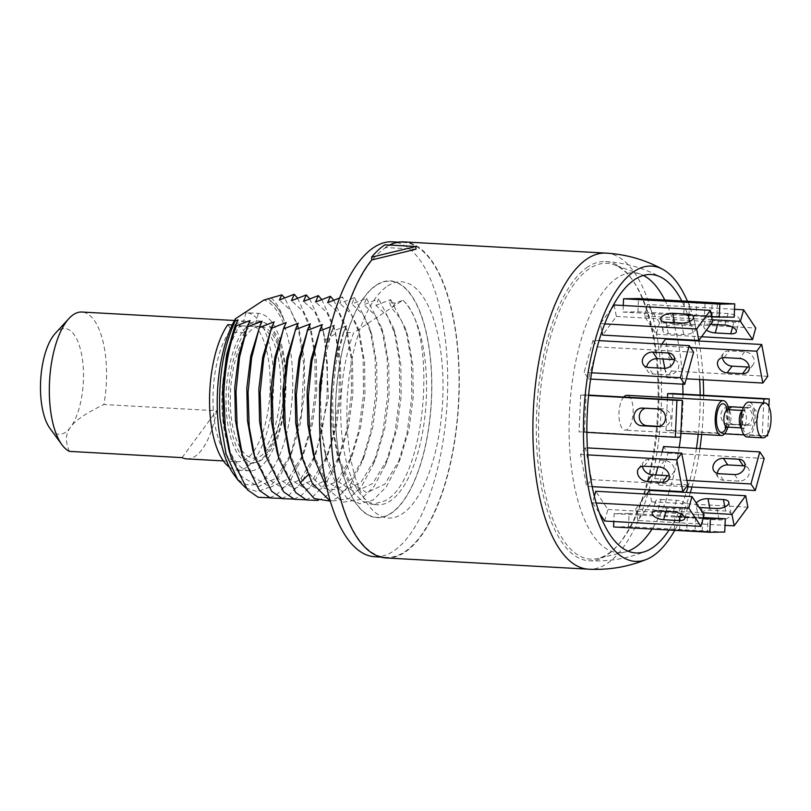<?xml version="1.0" encoding="UTF-8"?>
<svg xmlns="http://www.w3.org/2000/svg" width="811" height="811" viewBox="0 0 811 811"><rect width="100%" height="100%" fill="white"/><g stroke="black" fill="none" stroke-linecap="round" stroke-linejoin="round"><path stroke-width="0.61" stroke-dasharray="4.05 3.04" d="M587.884 266.86A149.832 60.419 93.2 0 0 536.324 429.495A149.832 60.419 93.2 0 0 588.908 560.746A149.832 60.419 93.2 0 0 606.547 555.434A149.832 60.419 93.2 0 0 658.106 392.798A149.832 60.419 93.2 0 0 605.513 261.547A149.832 60.419 93.2 0 0 587.884 266.86M669.065 530.019A139.411 56.212 93.2 0 0 686.299 492.439M688.052 486.793A139.411 56.212 93.2 0 0 696.436 448.371M698.251 434.24A139.411 56.212 93.2 0 0 700.177 395.069M699.68 379.538A139.411 56.212 93.2 0 0 694.865 340.782M694.753 340.214A139.411 56.212 93.2 0 0 681.777 300.952M687.444 301.266A147.855 59.619 -86.8 0 1 698.768 340.438M698.869 341.005A147.855 59.619 -86.8 0 1 703.208 379.73M703.624 395.261A147.855 59.619 -86.8 0 1 701.677 434.432M699.923 448.564A147.855 59.619 -86.8 0 1 691.955 487.016M690.313 492.662A147.855 59.619 -86.8 0 1 674.732 530.333M386.188 557.958A158.277 63.826 93.2 0 0 404.811 552.342A158.277 63.826 93.2 0 0 459.279 380.541A158.277 63.826 93.2 0 0 403.726 241.891M389.381 245.034A158.277 63.826 93.2 0 0 385.103 247.497L384.931 244.79M415.982 249.21L385.103 247.497M387.597 286.009A118.284 47.697 -86.8 0 1 442.461 368.61A118.284 47.697 -86.8 0 1 402.327 513.829A118.284 47.697 -86.8 0 1 347.453 431.229A118.284 47.697 -86.8 0 1 387.597 286.009M376.274 285.381A118.284 47.697 93.2 0 0 336.129 430.6A118.284 47.697 93.2 0 0 391.003 513.201A118.284 47.697 93.2 0 0 431.138 367.991A118.284 47.697 93.2 0 0 376.274 285.381M402.966 300.313A105.612 42.588 -86.8 0 1 426.039 403.746A105.612 42.588 -86.8 0 1 390.213 500.995A105.612 42.588 -86.8 0 1 377.784 504.746A105.612 42.588 -86.8 0 1 342.881 443.587A105.612 42.588 -86.8 0 1 353.606 332.834L402.793 300.303C438.052 329.002 426.89 480.031 385.205 500.722L372.219 504.432L362.426 501.218L353.424 492.845L339.353 462.442L333.635 431.503L332.51 396.974L336.028 362.72L343.752 332.287L353.606 332.834M339.576 298.002L342.475 296.958L339.718 303.355L354.539 297.627L351.781 304.024L366.602 298.296L363.845 304.693L378.666 298.965L375.909 305.362L390.73 299.634L389.645 302.736L395.362 303.05L402.793 300.303M343.752 332.287L346.51 325.89L331.689 331.618L334.446 325.221L330.452 326.863M233.862 474.536A92.941 37.478 93.2 0 0 275.223 464.318A92.941 37.478 93.2 0 0 292.305 367.555A92.941 37.478 93.2 0 0 263.879 300.04M250.538 323.538A71.256 28.73 -86.8 0 1 283.597 373.293A71.256 28.73 -86.8 0 1 259.408 460.77A71.256 28.73 -86.8 0 1 226.36 411.015A71.256 28.73 -86.8 0 1 250.538 323.538M267.62 298.853C274.179 302.148 279.734 309.559 284.276 321.065C279.643 309.417 273.996 302.179 267.336 299.34M270.874 297.88C276.318 302.118 280.788 309.843 284.276 321.065M245.804 487.999L257.351 491.659L269.161 487.269L280.454 475.134L290.226 456.35L301.398 413.701L303.902 365.67L297.86 325.475L284.651 297.86M237.947 319.869L234.592 327.299M228.672 448.888L241.313 476.209L258.253 486.661L276.247 478.125L291.838 452.356L300.354 423.677L304.652 391.216L304.277 358.959L299.371 330.858L290.713 310.481L279.4 300.009M269.728 497.761L276.632 494.7L289.669 481.612L300.972 460.253L310.491 428.178L315.276 391.855L314.85 355.654L309.326 324.005L297.596 298.184M250.011 320.538L246.656 327.968M240.725 449.558L253.377 476.878L270.316 487.33L288.31 478.794L303.902 453.025L312.417 424.346L316.716 391.885L316.341 359.628L311.434 331.527L302.777 311.15L291.463 300.678M281.792 498.43L288.696 495.359L301.722 482.292L313.026 460.962L321.987 431.462L326.965 397.927L327.451 363.906L323.457 333.017L321.42 324.785L309.66 298.853M262.075 321.207L258.719 328.637M252.789 450.206L265.43 477.547L282.36 487.989L300.354 479.494L315.955 453.724L328.425 397.542L325.414 339.941L323.528 332.297L314.871 311.85L303.527 301.347M321.724 299.523L333.443 325.333L335.521 333.686L339.515 364.555L339.028 398.566L334.061 432.101L325.099 461.601L313.796 482.95L300.759 496.028L293.856 499.1M274.138 321.876L270.783 329.307M264.852 450.896L277.504 478.216L294.444 488.668L312.438 480.132L328.029 454.363L336.545 425.684L340.843 393.223L340.468 360.966L335.561 332.865L326.904 312.488L315.591 302.016M305.919 499.769L312.823 496.707L325.86 483.62L337.163 462.27L346.672 430.185L351.467 393.862L351.041 357.661L345.516 326.012L333.787 300.192M286.202 322.545L282.846 329.976M276.916 451.565L289.568 478.885L306.507 489.337L324.501 480.801L340.093 455.032L348.608 426.353L352.897 393.893L352.532 361.635L347.625 333.534L338.968 313.158L327.654 302.685M317.983 500.438L324.887 497.376L337.923 484.299L349.227 462.939L358.736 430.854L363.531 394.531L363.105 358.33L357.58 326.681L342.475 296.958M298.266 323.214L294.91 330.645M288.98 452.234L301.631 479.554L318.571 490.006L336.565 481.47L352.156 455.701L360.672 427.022L364.96 394.572L364.595 362.304L359.689 334.203L351.031 313.827L339.718 303.355M354.539 297.627L369.654 327.431L375.179 359.172L375.574 395.454L370.749 431.776L361.25 463.689L349.957 484.988L336.95 498.045L330.047 501.107M310.329 323.883L308.058 328.729M301.266 453.684L309.376 473.715L322.21 488.019L336.889 489.864L351.579 478.814L364.19 456.441L372.675 428.005L376.993 395.717L376.679 363.257L371.773 334.943L363.095 314.496L351.781 304.024M366.602 298.296L381.707 328.029L387.232 359.749L387.648 396.021L382.843 432.344L373.354 464.267L362.051 485.627L349.014 498.714L330.351 501.228M322.383 324.552L319.037 331.983M313.107 453.572L325.758 480.893L342.698 491.344L360.692 482.809L376.284 457.039L384.799 428.37L389.087 395.91L388.722 363.642L383.816 335.541L375.158 315.165L363.845 304.693M326.955 488.263L343.205 502.171L361.077 499.383L374.114 486.306L385.418 464.946L394.927 432.871L399.722 396.538L399.296 360.337L393.771 328.688L378.666 298.965M334.446 325.221L331.101 332.652L325.464 349.876M319.554 421.162L325.17 454.241L337.822 481.562L354.762 492.013L372.756 483.478L388.347 457.708L396.863 429.039L401.151 396.579L400.786 364.311L395.88 336.21L387.222 315.834L375.909 305.362M331.689 331.618L323.984 361.929L320.446 396.285L321.572 430.834L327.289 461.763L335.896 483.731L347.067 498.157L359.851 503.743L373.141 500.052L386.168 486.975L397.481 465.615L406.99 433.55L411.785 397.228L411.359 361.037L405.835 329.388L390.73 299.634M346.51 325.89L343.165 333.321L335.186 360.723L331.253 392.747L331.942 425.481L337.234 454.92L349.886 482.241L366.825 492.682L384.82 484.157L400.401 458.387L408.926 429.718L413.215 397.268L412.85 365.011L407.953 336.9L400.847 319.078L391.693 308.129L395.362 303.05M389.645 302.736L391.693 308.129M245.023 332.226A70.405 28.395 93.2 0 0 230.953 428.34A70.405 28.395 93.2 0 0 268.583 452.933A70.405 28.395 93.2 0 0 283.211 356.718A70.405 28.395 93.2 0 0 245.48 331.598M267.853 449.051A65.904 26.57 -86.8 0 1 232.534 425.542A65.904 26.57 -86.8 0 1 246.22 335.48A65.904 26.57 -86.8 0 1 260.686 326.468A65.904 26.57 -86.8 0 1 283.556 375.736A65.904 26.57 -86.8 0 1 267.853 449.051L264.761 448.878A65.904 26.57 -86.8 0 0 280.474 375.564A65.904 26.57 -86.8 0 0 257.594 326.296L260.686 326.468M242.367 325.829A65.904 26.57 93.2 0 0 232.747 332.175L230.983 329.509A70.405 28.395 -86.8 0 1 243.665 321.156L242.367 325.829L254.715 326.519A65.904 26.57 -86.8 0 1 257.594 326.296M246.22 335.48L243.128 335.308A65.904 26.57 -86.8 0 1 245.104 332.855L232.747 332.175M245.104 332.855L240.127 325.373A78.86 31.801 93.2 0 0 222.275 413.012A78.86 31.801 93.2 0 0 249.575 470.836A78.86 31.801 93.2 0 0 258.861 468.038A78.86 31.801 93.2 0 0 285.999 382.488A78.86 31.801 93.2 0 0 258.354 313.36L246.007 312.681L243.665 321.156A70.405 28.395 -86.8 0 1 245.5 321.115A70.405 28.395 -86.8 0 1 269.931 373.749A70.405 28.395 -86.8 0 1 253.144 452.082A70.405 28.395 -86.8 0 1 237.694 461.712A70.405 28.395 -86.8 0 1 213.252 409.068A70.405 28.395 -86.8 0 1 230.04 330.736A70.405 28.395 -86.8 0 1 230.983 329.509L227.779 324.684M232.22 324.937L240.127 325.373M258.354 313.36L254.715 326.519M229.401 467.187A78.86 31.801 93.2 0 0 237.228 470.147A78.86 31.801 93.2 0 0 246.503 467.349A78.86 31.801 93.2 0 0 273.642 381.809A78.86 31.801 93.2 0 0 246.007 312.681M186.743 458.884A70.405 28.395 93.2 0 0 202.203 449.253A70.405 28.395 93.2 0 0 216.588 410.771L103.879 404.517A70.405 28.395 93.2 0 0 81.84 312.032M69.371 451.382C65.103 441.519 65.539 433.409 70.669 427.062A52.948 21.35 93.2 0 0 82.063 356.931A52.948 21.35 93.2 0 0 55.219 333.463M49.958 428.38A52.948 21.35 93.2 0 0 70.669 427.062C74.916 420.676 85.986 413.154 103.879 404.517M182.08 457.637L216.588 410.771M698.21 516.272A8.84 4.248 169.2 0 0 703.603 519.091L719.043 519.942A8.84 4.248 169.2 0 0 731.025 513.819A8.84 4.248 169.2 0 0 725.622 511.011L710.183 510.16A8.84 4.248 169.2 0 0 698.21 516.272L696.031 504.817A8.84 4.248 -10.8 0 0 699.092 507.28M747.884 507.189L651.649 501.847L637.912 520.5L725.024 525.335M637.912 520.5L635.723 509.044L702.742 512.765M677.722 339.829A140.141 56.506 -86.8 0 1 678.138 341.989A140.141 56.506 -86.8 0 1 682.75 384.171M682.974 394.116A140.141 56.506 -86.8 0 1 681.047 433.287M680.713 436.277A140.141 56.506 -86.8 0 1 680.611 437.18M679.243 447.419A140.141 56.506 -86.8 0 1 669.328 490.929M669.156 491.486A140.141 56.506 -86.8 0 1 652.085 529.076M628.079 551.125A140.141 56.506 -86.8 0 1 624.987 552.058A140.141 56.506 -86.8 0 1 573.924 483.498A140.141 56.506 -86.8 0 1 582.663 334.791A140.141 56.506 -86.8 0 1 640.406 274.169A140.141 56.506 -86.8 0 1 643.376 275.436M664.797 300.009A140.141 56.506 -86.8 0 1 677.601 339.262M659.505 322.707L647.381 304.46L644.198 315.996L656.312 334.244L659.505 322.707L755.74 328.05M623.274 305.494L622.99 312.063L637.922 311.819L638.5 298.549M611.524 308.565L600.414 323.64L601.914 331.517M614.16 304.987L616.34 316.442L602.603 335.095M592.993 340.296L584.133 372.381L588.492 378.94L597.352 346.865L592.993 340.296L599.015 340.63M580.686 395.028L579.064 431.928L584.437 431.837L586.059 394.937L580.686 395.028L588.573 395.464M585.471 447.784L580.524 454.495L586.596 486.336L591.533 479.625L585.471 447.784L587.377 447.895M594.372 496.251L592.567 502.779L599.593 513.373M604.682 521.027L607.875 509.49L595.75 491.243M613.562 526.947L628.495 526.704L629.083 513.434L614.15 513.667L613.805 521.534M651.649 501.847L649.469 490.391M635.723 509.044L646.752 494.071M655.714 474.972L654.71 478.622L659.069 485.191L667.94 453.116L663.58 446.547M662.06 452.041L657.924 467.004M667.453 397.552L666.003 430.55L671.376 430.459L672.998 393.558M664.807 368.326L666.591 377.703L671.538 370.992L665.476 339.15M661.817 344.117L660.529 345.861L663.033 358.999M623.71 397.025A17.457 7.046 93.2 0 0 619.543 421.558A17.457 7.046 93.2 0 0 625.068 430.175A17.457 7.046 93.2 0 0 631.698 421.588A17.457 7.046 93.2 0 0 632.529 403.929A17.457 7.046 93.2 0 0 627.004 395.312M653.838 336.433A148.139 59.74 -86.8 0 1 597.646 558.495A148.139 59.74 -86.8 0 1 543.674 486.022A148.139 59.74 -86.8 0 1 552.909 328.83A148.139 59.74 -86.8 0 1 613.947 264.751A148.139 59.74 -86.8 0 1 653.838 336.433M734.502 309.295L647.381 304.46M739.52 320.244A8.84 3.842 15.5 0 0 728.096 313.522L712.656 312.661A8.84 3.842 15.5 0 0 707.04 314.668A8.84 3.842 15.5 0 0 718.465 321.399L733.904 322.251A8.84 3.842 15.5 0 0 739.52 320.244L736.337 331.78M656.312 334.244L701.545 336.758M712.19 319.777L644.198 315.996M710.74 324.268L709.473 324.197A8.84 3.842 -164.5 0 0 703.847 326.215A8.84 3.842 -164.5 0 0 706.442 330.118M637.922 311.819L734.158 317.162M711.663 316.979L622.99 312.063M696.142 315.327L716.843 316.635L683.734 315.003L696.142 315.327L696.7 302.564M604.702 323.883L600.414 323.64M616.34 316.442L712.575 321.785M674.874 324.755L690.313 325.606A8.84 4.248 169.2 0 1 695.716 328.414A8.84 4.248 169.2 0 1 683.734 334.537L668.294 333.676A8.84 4.248 169.2 0 1 662.901 330.868A8.84 4.248 169.2 0 1 674.874 324.755L674.478 322.687M591.635 372.796L584.133 372.381M597.352 346.865L693.598 352.207M590.621 379.061L588.492 378.94M674.438 359.851A8.84 7.127 146.4 0 1 677.844 362.314A8.84 7.127 146.4 0 1 677.033 370.688A8.84 7.127 146.4 0 1 668.355 374.885L652.916 374.023A8.84 7.127 146.4 0 1 647.675 371.245A8.84 7.127 146.4 0 1 646.722 367.14M586.88 432.364L579.064 431.928M586.059 394.937L588.614 395.079M680.682 437.18L584.437 431.837M645.384 408.257A8.84 8.09 89.1 0 1 647.229 407.994A8.84 8.09 89.1 0 1 647.756 408.004L663.195 408.866A8.84 8.09 89.1 0 1 670.89 417.858A8.84 8.09 89.1 0 1 662.942 426.535A8.84 8.09 89.1 0 1 662.415 426.525L659.414 426.363M580.524 454.495L587.853 454.9M592.192 486.651L586.596 486.336M687.769 484.968L591.533 479.625M642.474 466.335A8.84 6.893 36.4 0 1 643.498 461.905A8.84 6.893 36.4 0 1 649.165 459.533L664.604 460.395A8.84 6.893 36.4 0 1 672.775 465.2A8.84 6.893 36.4 0 1 673.181 473.259A8.84 6.893 36.4 0 1 669.257 475.54M592.567 502.779L596.186 502.982M704.11 514.833L607.875 509.49M661.026 499.444L676.465 500.306A8.84 3.842 15.5 0 1 687.89 507.027A8.84 3.842 15.5 0 1 682.274 509.034L666.835 508.183A8.84 3.842 15.5 0 1 655.41 501.462A8.84 3.842 15.5 0 1 661.026 499.444L657.843 510.991M724.73 532.046L628.495 526.704M707.425 531.519L674.316 529.887L707.425 531.519L708.003 518.239M614.15 513.667L703.066 518.604M703.36 517.55L629.083 513.434M703.279 517.823L674.894 516.607L703.167 518.239M696.355 503.155A8.84 4.248 -10.8 0 0 696.031 504.817M659.069 485.191L686.491 486.712M764.175 458.448L667.94 453.116M717.309 473.391A8.84 7.127 146.4 0 0 718.252 477.486A8.84 7.127 146.4 0 0 723.503 480.274L738.943 481.136A8.84 7.127 146.4 0 0 747.62 476.939A8.84 7.127 146.4 0 0 748.421 468.565L744.062 461.996M745.015 466.092A8.84 7.127 146.4 0 1 748.421 468.565M654.71 478.622L686.907 480.416M671.376 430.459L767.622 435.801M767.693 434.078L768.899 406.575M728.724 409.048A8.84 8.09 89.1 0 0 726.727 418.527A8.84 8.09 89.1 0 0 733.914 424.295L749.354 425.146A8.84 8.09 89.1 0 0 749.881 425.157L744.518 425.248A8.84 8.09 -90.9 0 0 752.466 416.56A8.84 8.09 -90.9 0 0 744.762 407.568L743.454 407.497M732.323 406.879A8.84 8.09 89.1 0 1 734.168 406.615A8.84 8.09 89.1 0 1 734.695 406.625L750.134 407.487A8.84 8.09 89.1 0 1 757.829 416.479A8.84 8.09 89.1 0 1 749.881 425.157M666.003 430.55L724.598 433.804M743.951 434.878L762.249 435.892L763.688 402.895M766.527 435.821L762.249 435.892M728.156 406.737A8.84 8.09 -90.9 0 0 720.847 415.739A8.84 8.09 -90.9 0 0 728.552 424.376L743.991 425.238A8.84 8.09 -90.9 0 0 744.518 425.248M671.538 370.992L767.774 376.334M722.479 357.702A8.84 6.893 36.4 0 1 723.503 353.272A8.84 6.893 36.4 0 1 729.17 350.899L744.61 351.751A8.84 6.893 36.4 0 1 752.77 356.566A8.84 6.893 36.4 0 1 753.186 364.615A8.84 6.893 36.4 0 1 749.263 366.907M666.591 377.703L686.248 378.788M690.485 347.524L660.529 345.861M728.846 409.707A17.457 7.046 -86.8 0 1 727.872 427.144M747.032 436.947A17.457 7.046 93.2 0 0 753.672 428.35A17.457 7.046 93.2 0 0 754.494 410.701A17.457 7.046 93.2 0 0 748.969 402.074M374.895 556.762A157.709 63.603 93.2 0 0 446.983 357.55A157.709 63.603 93.2 0 0 392.372 241.82M336.018 430.671A118.568 47.808 -86.8 0 1 376.253 285.117A118.568 47.808 -86.8 0 1 431.259 367.91A118.568 47.808 -86.8 0 1 391.024 513.475A118.568 47.808 -86.8 0 1 336.018 430.671M331.618 441.66A157.709 63.603 93.2 0 0 386.218 557.39A157.709 63.603 93.2 0 0 458.296 358.178A157.709 63.603 93.2 0 0 403.696 242.448A157.709 63.603 93.2 0 0 331.618 441.66M605.979 253.113A158.277 63.826 -86.8 0 1 661.543 391.764A158.277 63.826 -86.8 0 1 607.074 563.564A158.277 63.826 -86.8 0 1 588.441 569.18M323.457 333.017L325.414 339.941L335.521 333.686M308.18 474.901L309.376 473.715L312.336 483.407M709.787 508.091L710.183 510.16M725.622 511.011L724.852 506.966M732.546 327.168L733.904 322.251M718.465 321.399L717.563 324.653M728.096 313.522L724.912 325.059M709.473 324.197L712.656 312.661M711.582 316.189L712.149 303.334M705.023 303.02L704.435 316.3M688.995 315.438L689.583 302.168M690.313 325.606L689.543 321.561M681.554 323.082L683.734 334.537M668.294 333.676L666.115 322.231M663.996 368.316L668.355 374.885M652.916 374.023L648.557 367.464M663.195 408.866L657.822 408.947M642.383 408.095L647.756 408.004M658.106 426.596L662.415 426.525M664.604 460.395L659.667 467.106M644.228 466.244L649.165 459.533M676.465 500.306L673.282 511.842M680.916 513.951L682.274 509.034M666.835 508.183L665.932 511.437M695.595 517.905L695.017 531.185M679.577 530.333L680.155 517.053M702.164 531.073L702.742 517.793M687.302 516.942L686.724 530.212M716.863 508.487L719.043 519.942M703.603 519.091L701.424 507.635M734.573 474.567L738.943 481.136M723.503 480.274L719.134 473.715M743.991 425.238L749.354 425.146M733.914 424.295L728.552 424.376M750.134 407.487L744.762 407.568M729.322 406.716L734.695 406.625M744.61 351.751L739.673 358.462M724.233 357.61L729.17 350.899M726.362 427.103A14.365 5.789 93.2 0 0 727.609 410.832A14.365 5.789 93.2 0 0 727.477 410.173A14.365 5.789 93.2 0 0 727.335 409.575M726.93 427.083A8.728 3.518 93.2 0 0 730.255 422.795A8.728 3.518 93.2 0 0 730.66 413.965A8.728 3.518 93.2 0 0 730.579 413.559A8.728 3.518 93.2 0 0 727.903 409.656M742.288 410.832A8.728 3.518 -86.8 0 1 743.342 410.508A8.728 3.518 -86.8 0 1 746.029 414.431A8.728 3.518 -86.8 0 1 746.1 414.816A8.728 3.518 -86.8 0 1 745.694 423.646A8.728 3.518 -86.8 0 1 742.369 427.944A8.728 3.518 -86.8 0 1 741.366 427.509M753.216 411.633A14.365 5.789 -86.8 0 1 753.348 412.262A14.365 5.789 -86.8 0 1 750.499 431.695A14.365 5.789 -86.8 0 1 742.795 427.397A14.365 5.789 -86.8 0 1 742.663 426.768A14.365 5.789 -86.8 0 1 745.512 407.325A14.365 5.789 -86.8 0 1 753.216 411.633M588.908 560.746C608.838 561.79 628.059 558.536 646.56 550.983M605.513 261.547C625.433 262.713 644.167 268.066 661.735 277.626M377.784 504.746L372.219 504.432M290.226 456.35L291.838 452.356M297.86 325.475L299.371 330.858M300.972 460.253L303.902 453.025M309.326 324.005L311.434 331.527M313.026 460.962L315.955 453.724M325.099 461.601L328.029 454.363M333.453 325.343L335.561 332.865M337.163 462.26L340.093 455.032M345.516 326.012L347.625 333.534M349.227 462.939L352.156 455.701M357.58 326.681L359.689 334.203M373.354 464.267L376.284 457.039M381.707 328.029L383.816 335.541M385.418 464.946L388.347 457.708M393.771 328.688L395.88 336.21M331.101 332.652L332.642 328.84M325.17 454.241L327.289 461.763M400.401 458.387L397.481 465.615M407.953 336.9L405.835 329.388M339.353 462.442L337.234 454.92M344.705 329.519L343.165 333.321M364.19 456.441L361.25 463.689M371.773 334.943L369.654 327.431M323.518 332.297L321.409 324.795M223.4 460.912L237.694 461.712M234.45 320.497L245.5 321.115M249.575 470.836L237.228 470.147M624.987 552.058L597.646 558.495M640.406 274.169L613.947 264.751M707.04 314.668L703.847 326.215M717.431 303.355L716.843 316.635M684.322 301.722L683.734 315.003M693.537 316.959L695.716 328.414M660.722 319.412L662.901 330.868M673.485 355.745L677.844 362.314M643.316 364.676L647.675 371.245M657.579 426.627L662.942 426.535M641.856 408.085L647.229 407.994M668.234 479.97L673.181 473.259M638.561 468.626L643.498 461.905M684.707 518.564L687.89 507.027M652.216 512.998L655.41 501.462M674.316 529.887L674.894 516.607M731.025 513.819L728.846 502.374M718.252 477.486L713.893 470.927M734.168 406.615L728.795 406.706M753.186 364.615L748.239 371.326M723.503 353.272L718.556 359.983M680.845 433.277L625.068 430.175M725.774 426.505L727.579 418.283L726.676 410.102M742.4 410.457L745.197 410.001C743.88 410.853 741.609 420.362 743.048 425.43L744.153 428.654L741.436 427.894M386.218 557.39L380.846 557.096M403.696 242.448L398.323 242.154"/><path stroke-width="1.22" d="M681.777 300.952A139.411 56.212 93.2 0 0 661.735 277.626A139.411 56.212 93.2 0 0 634.851 279.471A139.411 56.212 93.2 0 0 587.174 443.84A139.411 56.212 93.2 0 0 646.56 550.983A139.411 56.212 93.2 0 0 652.216 547.962A139.411 56.212 93.2 0 0 669.065 530.019M686.299 492.439A139.411 56.212 93.2 0 0 688.052 486.793M696.436 448.371A139.411 56.212 93.2 0 0 698.251 434.24M700.177 395.069A139.411 56.212 93.2 0 0 699.68 379.538M694.865 340.782A139.411 56.212 93.2 0 0 694.753 340.214M674.732 530.333A147.855 59.619 -86.8 0 1 652.743 556.103A147.855 59.619 -86.8 0 1 646.752 559.306A147.855 59.619 -86.8 0 1 583.758 445.665A147.855 59.619 -86.8 0 1 634.324 271.33A147.855 59.619 -86.8 0 1 662.84 269.374A147.855 59.619 -86.8 0 1 687.444 301.266M698.768 340.438A147.855 59.619 -86.8 0 1 698.869 341.005M703.208 379.73A147.855 59.619 -86.8 0 1 703.624 395.261M701.677 434.432A147.855 59.619 -86.8 0 1 699.923 448.564M691.955 487.016A147.855 59.619 -86.8 0 1 690.313 492.662M646.752 559.306C628.028 566.95 608.595 570.234 588.441 569.18A158.277 63.826 -86.8 0 1 532.888 430.529A158.277 63.826 -86.8 0 1 587.357 258.719A158.277 63.826 -86.8 0 1 605.979 253.113L403.726 241.891A158.277 63.826 93.2 0 0 389.381 245.034M371.752 259.956L415.982 249.21L415.81 246.503L371.58 257.188L371.752 259.956A158.277 63.826 93.2 0 0 331.06 436.034A158.277 63.826 93.2 0 0 386.188 557.958L588.441 569.18M415.81 246.503L384.931 244.79A161.095 64.961 93.2 0 0 371.58 257.188M284.651 297.86L281.772 294.869L263.879 300.04L235.372 318.824L235.21 321.004C223.035 347.635 217.977 380.035 220.024 418.212L226.066 454.109L237.805 479.909L245.804 487.999M281.772 294.869L279.4 300.009L294.221 294.271L291.463 300.678L306.284 294.94L303.527 301.347L318.348 295.62L315.591 302.016L330.412 296.289L327.654 302.685L339.576 298.002M330.452 326.863L319.635 330.949L322.383 324.552L307.572 330.28L310.329 323.883L295.498 329.611L298.266 323.214L283.445 328.942L286.202 322.545L271.381 328.273L274.138 321.876L259.317 327.603L262.075 321.207L247.254 326.934L250.011 320.538L236.325 325.86C228.986 345.719 224.829 368.599 223.836 394.501L225.245 427.164L230.78 456.411L247.467 489.864L258.233 497.305L269.728 497.761M223.836 394.501C224.465 367.201 228.449 343.834 235.798 324.38L236.325 325.86M235.21 321.004L237.947 319.869L234.592 327.299L226.614 354.701L222.69 386.715L223.37 419.449L228.672 448.888L230.78 456.411M235.372 318.824A92.941 37.478 93.2 0 0 217.652 416.753A92.941 37.478 93.2 0 0 233.862 474.536L237.805 479.909M297.596 298.184L294.221 294.271M248.207 324.157L238.677 355.37L234.754 387.384L235.433 420.118L240.725 449.558L242.844 457.08L259.52 490.533L270.296 497.974L281.792 498.43M309.66 298.853L306.284 294.94M247.254 326.934L239.539 357.245L236.001 391.591L237.126 426.15L242.844 457.08M260.26 324.826L250.741 356.049L246.808 388.084L247.497 420.797L252.789 450.206L254.897 457.718L249.19 426.789L248.065 392.24L251.603 357.904L259.317 327.603M293.856 499.1L282.36 498.643L271.573 491.192L254.897 457.718M318.348 295.62L321.724 299.523M272.324 325.495L262.805 356.708L258.871 388.722L259.561 421.456L264.852 450.896L266.971 458.418L283.647 491.871L294.423 499.312L305.919 499.769M333.787 300.192L330.412 296.289M271.381 328.273L263.666 358.584L260.128 392.93L261.254 427.488L266.971 458.418M284.387 326.164L274.868 357.377L270.935 389.392L271.624 422.125L276.916 451.565L279.035 459.087L295.711 492.541L306.487 499.981L317.983 500.438M283.445 328.942L275.73 359.253L272.192 393.599L273.317 428.157L279.035 459.087M296.451 326.833L286.932 358.046L282.998 390.071L283.688 422.795L288.98 452.234L291.098 459.756L300.263 482.738L314.181 498.532L330.047 501.107M295.498 329.611L287.793 359.891L284.266 394.187L285.371 428.735L291.098 459.756M308.058 328.729L299.046 358.482L295.072 390.547L295.751 423.433L301.266 453.684M330.351 501.228L312.336 483.407L303.142 460.334L297.424 429.333L296.329 394.795L299.867 360.54L307.572 330.28M320.578 328.171L311.059 359.385L307.126 391.409L307.815 424.143L313.107 453.572L315.226 461.094L326.955 488.263M319.635 330.949L311.921 361.26L308.383 395.616L309.508 430.165L315.226 461.094M325.464 349.876L319.696 384.505L319.554 421.162M245.48 331.598A70.405 28.395 93.2 0 0 245.023 332.226M229.401 467.187A78.86 31.801 93.2 0 1 209.562 402.56A78.86 31.801 93.2 0 1 227.779 324.684L232.22 324.937M234.45 320.497L81.84 312.032A70.405 28.395 93.2 0 0 68.945 318.53A70.405 28.395 93.2 0 0 66.38 321.663A70.405 28.395 93.2 0 0 49.43 384.13A70.405 28.395 93.2 0 0 61.94 444.742A70.405 28.395 93.2 0 0 69.371 451.382L182.08 457.637A70.405 28.395 93.2 0 0 186.743 458.884L223.4 460.912M68.945 318.53L55.219 333.463A52.948 21.35 93.2 0 0 53.293 335.815A52.948 21.35 93.2 0 0 40.55 382.802A52.948 21.35 93.2 0 0 49.958 428.38L61.94 444.742M699.092 507.28A8.84 4.248 -10.8 0 0 701.424 507.635L716.863 508.487A8.84 4.248 -10.8 0 0 728.846 502.374A8.84 4.248 -10.8 0 0 723.442 499.556L708.003 498.704A8.84 4.248 -10.8 0 0 696.355 503.155M725.024 525.335L734.148 525.842L747.884 507.189L745.704 495.734L649.469 490.391L646.752 494.071M702.742 512.765L731.968 514.387L745.704 495.734M734.148 525.842L731.968 514.387M682.75 384.171A140.141 56.506 -86.8 0 1 682.974 394.116M681.047 433.287A140.141 56.506 -86.8 0 1 680.713 436.277M680.611 437.18A140.141 56.506 -86.8 0 1 679.243 447.419M669.328 490.929A140.141 56.506 -86.8 0 1 669.156 491.486M652.085 529.076A140.141 56.506 -86.8 0 1 628.079 551.125M643.376 275.436A140.141 56.506 -86.8 0 1 664.797 300.009M677.601 339.262A140.141 56.506 -86.8 0 1 677.722 339.829M623.568 298.783L719.813 304.125L734.736 303.882L638.5 298.549L623.568 298.783L623.274 305.494M604.702 323.883L696.659 328.982L710.395 310.329L614.16 304.987L611.524 308.565M601.914 331.517L602.603 335.095L698.839 340.438L712.575 321.785L710.395 310.329M599.593 513.373L604.682 521.027L700.917 526.369L704.11 514.833L691.996 496.585L595.75 491.243L594.372 496.251M613.805 521.534L613.562 526.947L709.807 532.28L724.73 532.046L725.318 518.766L703.36 517.55M686.907 480.416L750.945 483.964L759.816 451.889L663.58 446.547L662.06 452.041M657.924 467.004L655.714 474.972M768.899 406.575L769.233 398.9L672.998 393.558L667.625 393.649L667.453 397.552M686.248 378.788L762.837 383.045L767.774 376.334L761.711 344.493L665.476 339.15L661.817 344.117M664.807 368.326L663.033 358.999M727.872 427.144A17.457 7.046 -86.8 0 1 721.303 435.517A17.457 7.046 -86.8 0 1 715.778 426.9A17.457 7.046 -86.8 0 1 716.61 409.241A17.457 7.046 -86.8 0 1 723.24 400.654L627.004 395.312A17.457 7.046 93.2 0 0 623.71 397.025M701.545 336.758L752.547 339.586L755.74 328.05L743.626 309.802L734.502 309.295M752.547 339.586L740.433 321.338L712.19 319.777M706.442 330.118A8.84 3.842 -164.5 0 0 715.272 332.936L730.711 333.787A8.84 3.842 -164.5 0 0 736.337 331.78A8.84 3.842 -164.5 0 0 724.912 325.059L710.74 324.268M743.626 309.802L740.433 321.338M696.73 302.057L717.431 303.355L689.583 302.168L684.322 301.722L696.73 302.057L696.7 302.564M734.736 303.882L734.158 317.162L711.663 316.979M719.813 304.125L719.225 317.395M672.694 313.299L688.133 314.151A8.84 4.248 -10.8 0 1 693.537 316.959A8.84 4.248 -10.8 0 1 681.554 323.082L666.115 322.231A8.84 4.248 -10.8 0 1 660.722 319.412A8.84 4.248 -10.8 0 1 672.694 313.299L674.478 322.687M696.659 328.982L698.839 340.438M599.015 340.63L689.238 345.638L680.368 377.713L591.635 372.796M652.804 352.106L668.244 352.967A8.84 7.127 -33.6 0 1 673.485 355.745A8.84 7.127 -33.6 0 1 672.674 364.119A8.84 7.127 -33.6 0 1 663.996 368.316L648.557 367.464A8.84 7.127 -33.6 0 1 643.316 364.676A8.84 7.127 -33.6 0 1 644.127 356.303A8.84 7.127 -33.6 0 1 652.804 352.106L657.163 358.675L672.603 359.526A8.84 7.127 146.4 0 1 674.438 359.851M689.238 345.638L693.598 352.207L684.727 384.282L590.621 379.061M646.722 367.14A8.84 7.127 146.4 0 1 657.163 358.675M680.368 377.713L684.727 384.282M588.573 395.464L676.921 400.37L675.31 437.271L586.88 432.364M642.383 408.095L657.822 408.947A8.84 8.09 -90.9 0 1 665.527 417.939A8.84 8.09 -90.9 0 1 657.579 426.627A8.84 8.09 -90.9 0 1 657.052 426.616L641.613 425.755A8.84 8.09 -90.9 0 1 633.908 416.763A8.84 8.09 -90.9 0 1 641.856 408.085A8.84 8.09 -90.9 0 1 642.383 408.095M588.614 395.079L682.294 400.279L680.682 437.18L675.31 437.271M676.921 400.37L682.294 400.279M659.414 426.363L646.975 425.674A8.84 8.09 89.1 0 1 639.321 417.695A8.84 8.09 89.1 0 1 645.384 408.257M587.853 454.9L676.769 459.837L682.832 491.679L592.192 486.651M644.228 466.244L659.667 467.106A8.84 6.893 -143.6 0 1 667.828 471.911A8.84 6.893 -143.6 0 1 668.234 479.97A8.84 6.893 -143.6 0 1 662.567 482.342L647.127 481.481A8.84 6.893 -143.6 0 1 638.967 476.675A8.84 6.893 -143.6 0 1 638.561 468.626A8.84 6.893 -143.6 0 1 644.228 466.244M587.377 447.895L681.706 453.126L687.769 484.968L682.832 491.679M676.769 459.837L681.706 453.126M669.257 475.54A8.84 6.893 36.4 0 1 667.514 475.631L652.074 474.77A8.84 6.893 36.4 0 1 642.474 466.335M596.186 502.982L688.803 508.122L700.917 526.369M657.843 510.991L673.282 511.842A8.84 3.842 -164.5 0 1 684.707 518.564A8.84 3.842 -164.5 0 1 679.081 520.581L663.641 519.719A8.84 3.842 -164.5 0 1 652.216 512.998A8.84 3.842 -164.5 0 1 657.843 510.991M688.803 508.122L691.996 496.585M703.066 518.604L725.318 518.766M709.807 532.28L710.385 519.01M703.167 518.239L708.003 518.239L703.279 517.823M686.491 486.712L755.305 490.533L764.175 458.448L759.816 451.889M717.309 473.391A8.84 7.127 146.4 0 1 727.741 464.916L743.18 465.778A8.84 7.127 146.4 0 1 745.015 466.092M755.305 490.533L750.945 483.964M719.134 473.715L734.573 474.567A8.84 7.127 -33.6 0 0 743.261 470.37A8.84 7.127 -33.6 0 0 744.062 461.996A8.84 7.127 -33.6 0 0 738.821 459.208L723.382 458.357A8.84 7.127 -33.6 0 0 714.704 462.554A8.84 7.127 -33.6 0 0 713.893 470.927A8.84 7.127 -33.6 0 0 719.134 473.715M766.527 435.821L767.622 435.801L767.693 434.078M728.724 409.048A8.84 8.09 89.1 0 1 732.323 406.879M724.598 433.804L743.951 434.878M763.688 402.895L763.861 398.992L667.625 393.649M743.454 407.497L729.322 406.716A8.84 8.09 -90.9 0 0 728.795 406.706A8.84 8.09 -90.9 0 0 728.156 406.737M769.233 398.9L763.861 398.992M722.479 357.702A8.84 6.893 36.4 0 0 732.08 366.136L747.519 366.998A8.84 6.893 36.4 0 0 749.263 366.907M762.837 383.045L756.775 351.204L690.485 347.524M727.132 372.847L742.572 373.709A8.84 6.893 -143.6 0 0 748.239 371.326A8.84 6.893 -143.6 0 0 747.833 363.277A8.84 6.893 -143.6 0 0 739.673 358.462L724.233 357.61A8.84 6.893 -143.6 0 0 718.556 359.983A8.84 6.893 -143.6 0 0 718.972 368.042A8.84 6.893 -143.6 0 0 727.132 372.847L732.08 366.136M761.711 344.493L756.775 351.204M723.24 400.654A17.457 7.046 -86.8 0 1 728.765 409.271A17.457 7.046 -86.8 0 1 728.846 409.707M764.925 402.966L748.969 402.074A17.457 7.046 93.2 0 0 742.339 410.67A17.457 7.046 93.2 0 0 741.507 428.33A17.457 7.046 93.2 0 0 747.032 436.947L762.989 437.828A17.457 7.046 -86.8 0 1 757.464 429.212A17.457 7.046 -86.8 0 1 758.295 411.562A17.457 7.046 -86.8 0 1 764.925 402.966A17.457 7.046 -86.8 0 1 770.45 411.582A17.457 7.046 -86.8 0 1 769.629 429.242A17.457 7.046 -86.8 0 1 762.989 437.828M398.323 242.154L392.372 241.82A157.709 63.603 93.2 0 0 320.294 441.032A157.709 63.603 93.2 0 0 374.895 556.762L380.846 557.096M300.263 482.738L308.18 474.901M708.003 498.704L709.787 508.091M724.852 506.966L723.442 499.556M730.711 333.787L732.546 327.168M717.563 324.653L715.272 332.936M689.543 321.561L688.133 314.151M672.603 359.526L668.244 352.967M657.052 426.616L658.106 426.596M646.975 425.674L641.613 425.755M662.567 482.342L667.514 475.631M652.074 474.77L647.127 481.481M679.081 520.581L680.916 513.951M665.932 511.437L663.641 519.719M743.18 465.778L738.821 459.208M723.382 458.357L727.741 464.916M742.572 373.709L747.519 366.998M727.335 409.575A14.365 5.789 93.2 0 0 719.641 406.108A14.365 5.789 93.2 0 0 716.934 425.339A14.365 5.789 93.2 0 0 717.066 425.998A14.365 5.789 93.2 0 0 726.362 427.103M742.4 410.457L727.903 409.656A8.728 3.518 93.2 0 0 724.588 413.955A8.728 3.518 93.2 0 0 724.172 422.774A8.728 3.518 93.2 0 0 724.253 423.18A8.728 3.518 93.2 0 0 726.93 427.083L725.085 427.6L725.774 426.505M741.366 427.509A8.728 3.518 -86.8 0 1 739.693 424.021A8.728 3.518 -86.8 0 1 739.612 423.636A8.728 3.518 -86.8 0 1 742.288 410.832M662.84 269.374C645.08 259.713 626.133 254.289 605.979 253.113M307.004 331.243L308.535 327.472M301.023 452.832L303.142 460.334M721.303 435.517L680.845 433.277M741.436 427.894L726.93 427.083M727.903 409.656L726.119 408.947L726.676 410.102"/></g></svg>
